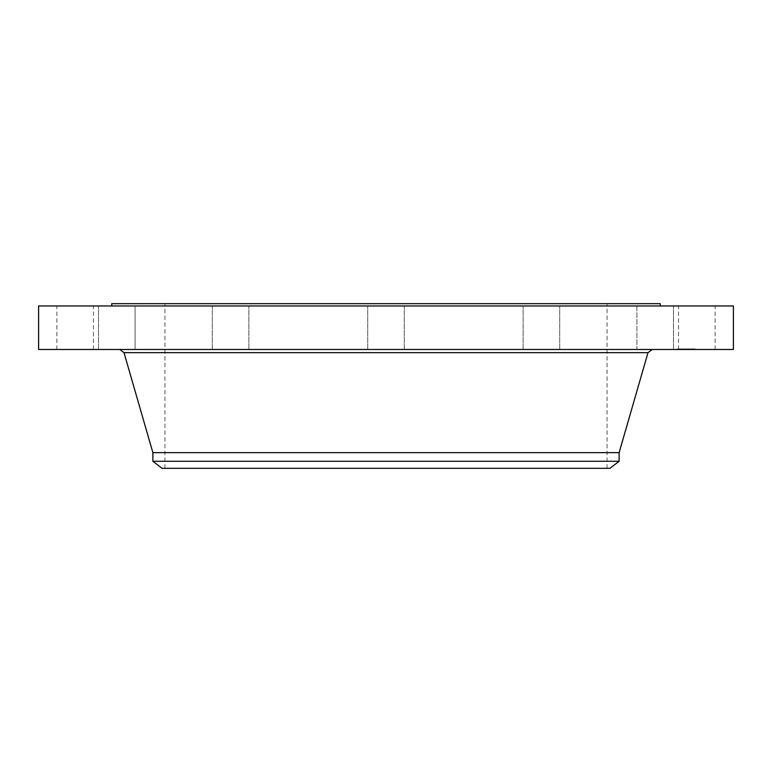 <?xml version="1.0" encoding="UTF-8"?>
<svg xmlns="http://www.w3.org/2000/svg" width="772" height="772" viewBox="0 0 772 772"><rect width="100%" height="100%" fill="white"/><g stroke="black" fill="none" stroke-linecap="round" stroke-linejoin="round"><path stroke-width="0.58" stroke-dasharray="3.86 2.9" d="M680.788 349.475L715.113 349.475L680.788 349.475M680.788 305.963L715.113 305.963L680.788 305.963M733.4 305.963L38.6 305.963M733.4 349.475L38.6 349.475M513.641 349.475L119.776 349.475L513.641 349.475M619.125 452.633L152.875 452.633M619.125 461.27L152.875 461.27M609.938 468.324L162.062 468.324M491.976 303.676L164.947 303.676L491.976 303.676M491.976 468.324L164.947 468.324L491.976 468.324M660.263 303.676L111.737 303.676M254.509 305.963L660.263 305.963L254.509 305.963M645.672 305.963L673.473 305.963L645.672 305.963M540.989 305.963L559.7 305.963L540.989 305.963M394.762 305.963L367.713 305.963L394.762 305.963M246.2 305.963L212.3 305.963L246.2 305.963M135.09 305.963L98.526 305.963L135.1 305.963L135.1 349.475L98.526 349.475L135.1 349.475L98.526 349.475L135.09 349.475L135.1 305.963M91.212 305.963L56.887 305.963L91.212 305.963M231.011 305.963L212.3 305.963L231.011 305.963M525.8 305.963L559.7 305.963L525.8 305.963M636.91 305.963L673.473 305.963L636.91 305.963L636.9 349.475L673.473 349.475L636.9 349.475L636.9 305.963M540.989 349.475L559.7 349.475L540.989 349.475M231.011 349.475L212.3 349.475L231.011 349.475M394.762 349.475L367.713 349.475L394.762 349.475M246.2 349.475L212.3 349.475L246.2 349.475M525.8 349.475L559.7 349.475L525.8 349.475M91.212 349.475L56.887 349.475L91.212 349.475M683.895 349.475L695.292 349.475L677.189 349.475L693.372 349.475L679.109 349.475L689.396 349.475L683.374 349.475L688.402 349.475L683.886 349.475L683.886 348.925L695.292 348.925L683.895 348.925L683.886 349.475M684.648 349.475L689.637 349.475L684.494 349.475L684.668 348.925L684.648 349.475M682.467 349.475L683.49 349.475L682.467 349.475L682.467 348.925L683.529 348.925L682.467 348.925M682.776 349.475L683.973 349.475L682.573 349.475L683.973 348.925L682.573 348.925L682.776 349.475M685.951 349.475L684.272 349.475L685.951 349.475L685.951 348.925L685.951 349.475M685.845 349.475L688.73 349.475L685.565 349.475L685.845 348.925L688.73 348.925L685.565 348.925L685.826 349.475L685.845 348.925M678.279 349.475L678.974 349.475L678.279 349.475M684.002 349.475L684.696 349.475L683.596 349.475L683.982 348.925L684.716 348.925L683.973 349.475M679.09 349.475L679.785 349.475L679.09 349.475M693.912 349.475L694.607 349.475L693.912 349.475M690.139 349.475L690.834 349.475L690.139 349.475M688.479 349.475L687.784 349.475L688.479 349.475M682.332 349.475L681.647 349.475L682.332 349.475M693.391 349.475L692.696 349.475L693.391 349.475M686.076 348.925L686.076 349.475M686.144 348.925L686.163 349.475L686.144 348.925M686.24 348.925L686.269 349.475M686.337 348.925L686.337 349.475L686.356 348.925M686.462 348.925L686.462 349.475M686.192 348.925L686.231 349.475L686.192 348.925M686.105 348.925L686.105 349.475M683.529 349.475L683.529 348.925M685.497 349.475L685.468 348.925M685.536 349.475L685.536 348.925L685.517 349.475M685.594 349.475L685.594 348.925L685.565 349.475M685.652 349.475L685.652 348.925L685.632 349.475M685.71 349.475L685.748 348.925M685.787 349.475L685.787 348.925L685.768 349.475M685.864 349.475L685.864 348.925L685.893 349.475M686.038 349.475L685.999 348.925M686.298 349.475L686.308 348.925M685.922 349.475L685.912 348.925L685.922 349.475M686.395 349.475L686.395 348.925L686.404 349.475M687.746 349.475L687.746 348.925M688.402 349.475L688.402 348.925M687.9 349.475L687.9 348.925M687.543 349.475L687.543 348.925L687.553 349.475M685.382 349.475L685.382 348.925L685.411 349.475M684.243 349.475L684.243 348.925L684.253 349.475M685.053 349.475L685.053 348.925L685.063 349.475M685.208 349.475L685.198 348.925M683.731 349.475L683.741 348.925M683.693 349.475L683.693 348.925M683.664 349.475L683.654 348.925M683.616 349.475L683.587 348.925L683.616 349.475M683.577 349.475L683.577 348.925L683.548 349.475M683.481 349.475L683.481 348.925L683.452 349.475M683.423 349.475L683.394 348.925L683.423 349.475M685.227 349.475L685.266 348.925L685.227 349.475M685.295 349.475L685.295 348.925L685.295 349.475M683.374 349.475L683.374 348.925L683.355 349.475M683.317 349.475L683.317 348.925M683.288 349.475L683.288 348.925L683.278 349.475M683.239 349.475L683.22 348.925M683.78 349.475L683.818 348.925M683.191 349.475L683.191 348.925M683.095 349.475L683.095 348.925L683.075 349.475M683.008 349.475L683.008 348.925L683.008 349.475M682.911 349.475L682.911 348.925L682.931 349.475M682.863 349.475L682.863 348.925L682.863 349.475M682.737 349.475L682.737 348.925L681.647 348.925L682.747 348.925L682.747 349.475L682.718 348.925M685.14 348.925L685.169 349.475L685.14 348.925M685.092 348.925L685.111 349.475L685.092 348.925M684.889 349.475L684.889 348.925L684.899 349.475M684.996 349.475L685.005 348.925M685.324 349.475L685.324 348.925L685.333 349.475M685.43 349.475L685.42 348.925M684.957 349.475L684.957 348.925L684.967 349.475M684.88 349.475L684.88 348.925L684.851 349.475M684.822 349.475L684.812 348.925M684.774 349.475L684.745 348.925L684.774 349.475M684.725 349.475L684.696 348.925M685.671 349.475L685.671 348.925L685.681 349.475M688.807 349.475L688.807 348.925M689.396 349.475L689.396 348.925M688.923 349.475L688.923 348.925M688.634 349.475L688.634 348.925L688.624 349.475M684.474 349.475L684.494 348.925M684.426 349.475L684.407 348.925M684.388 349.475L684.388 348.925L679.109 348.925L693.372 348.925L684.397 348.925L684.368 349.475L684.368 348.925M684.349 349.475L684.32 348.925M684.503 349.475L684.503 348.925L684.542 349.475M684.552 349.475L684.581 348.925M684.61 349.475L684.629 348.925M684.272 349.475L684.272 348.925M683.857 349.475L683.857 348.925L683.857 349.475M683.944 349.475L683.944 348.925L683.944 349.475M684.04 349.475L684.04 348.925M684.156 349.475L684.156 348.925M684.195 349.475L684.195 348.925M684.088 349.475L684.088 348.925M682.573 349.475L682.573 348.925L682.612 349.475M682.622 349.475L682.622 348.925M683.143 349.475L683.143 348.925M689.068 349.475L689.068 348.925M689.56 349.475L689.56 348.925M689.637 349.475L689.637 348.925M689.116 349.475L689.116 348.925M688.556 349.475L688.556 348.925M688.084 349.475L688.084 348.925M688.653 349.475L688.653 348.925M688.73 349.475L688.73 348.925M688.132 349.475L688.132 348.925M687.485 349.475L687.485 348.925M678.569 348.925L677.874 348.925L678.569 348.925M679.379 348.925L678.684 348.925L679.379 348.925M694.202 348.925L693.507 348.925L694.202 348.925M690.429 348.925L689.734 348.925L690.429 348.925M688.19 348.925L688.885 348.925L688.19 348.925M693.102 348.925L693.796 348.925L693.102 348.925M648.007 352.65L123.993 352.65M682.68 349.475L682.68 348.925M682.544 349.475L682.544 348.925M715.113 349.475L715.113 305.963M678.549 349.475L678.549 305.963M607.053 468.324L607.053 303.676M164.947 468.324L164.947 303.676M98.526 349.475L98.526 305.963L98.526 349.475M559.7 349.475L559.7 305.963L559.7 349.475M523.136 349.475L523.136 305.963L523.136 349.475M212.3 349.475L212.3 305.963L212.3 349.475M248.864 349.475L248.864 305.963L248.864 349.475M404.287 349.475L404.287 305.963L404.287 349.475M367.713 349.475L367.713 305.963L367.713 349.475M673.473 349.475L673.473 305.963L673.473 349.475M56.887 349.475L56.887 305.963M93.451 349.475L93.451 305.963M677.189 348.925L677.189 349.475M695.292 348.925L695.292 349.475M693.372 348.925L693.372 349.475M679.109 348.925L679.109 349.475M678.974 348.925L678.974 349.475M677.874 348.925L677.874 349.475M679.785 348.925L679.785 349.475M678.684 348.925L678.684 349.475M694.607 348.925L694.607 349.475M693.507 348.925L693.507 349.475M690.834 348.925L690.834 349.475M689.734 348.925L689.734 349.475M687.784 348.925L687.784 349.475M688.885 348.925L688.885 349.475M681.647 348.925L681.647 349.475M692.696 348.925L692.696 349.475M693.796 348.925L693.796 349.475"/><path stroke-width="1.16" d="M38.6 305.963L733.4 305.963L733.4 349.475L38.6 349.475L38.6 305.963M152.875 461.27L619.125 461.27L609.938 468.324L162.062 468.324L152.875 461.27L152.875 452.633L619.125 452.633L648.007 352.65L652.224 349.475M111.737 305.963L111.737 303.676L660.263 303.676L660.263 305.963M152.875 452.633L123.993 352.65L648.007 352.65M123.993 352.65L119.776 349.475M619.125 461.27L619.125 452.633"/></g></svg>
